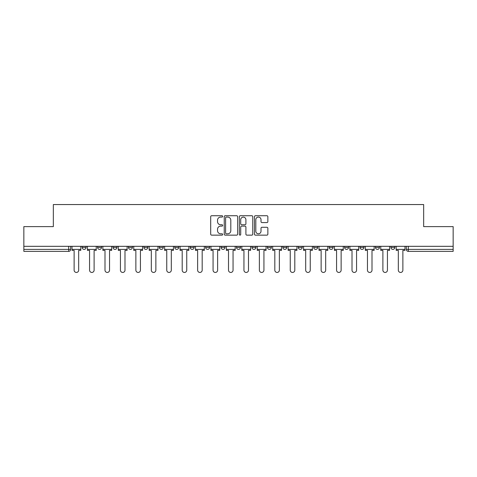 <?xml version="1.0" encoding="UTF-8"?>
<svg xmlns="http://www.w3.org/2000/svg" width="477" height="477" viewBox="0 0 477 477"><rect width="100%" height="100%" fill="white"/><g stroke="black" fill="none" stroke-linecap="round" stroke-linejoin="round"><path stroke-width="0.72" d="M222.664 216.403A0.68 0.68 0 0 0 221.984 215.723L211.663 215.723A0.972 0.972 0 0 0 210.697 216.695L210.697 234.177A0.972 0.972 0 0 0 211.663 235.149L221.984 235.149A0.68 0.68 0 0 0 222.664 234.469A0.68 0.68 0 0 0 221.984 233.79L220.648 233.79A3.106 3.106 0 0 1 217.542 230.683L217.542 229.222A3.106 3.106 0 0 1 220.648 226.116L221.984 226.116A0.68 0.68 0 0 0 222.664 225.436A0.68 0.68 0 0 0 221.984 224.756L220.648 224.756A3.106 3.106 0 0 1 217.542 221.65L217.542 220.189A3.106 3.106 0 0 1 220.648 217.083L221.984 217.083A0.68 0.68 0 0 0 222.664 216.403M390.901 247.408L390.901 246.317L390.901 247.408A1.98 1.98 0 0 0 392.881 249.388A1.98 1.98 0 0 1 390.901 247.408L394.861 247.408A1.98 1.98 0 0 1 392.881 249.388A1.98 1.98 0 0 0 394.861 247.408L394.861 246.317L394.861 247.408M251.957 246.317L251.957 247.408L255.916 247.408A1.98 1.98 0 0 1 253.937 249.388A1.98 1.98 0 0 1 251.957 247.408L251.957 246.317M205.647 246.317L205.647 247.408L209.606 247.408A1.98 1.98 0 0 1 207.626 249.388A1.98 1.98 0 0 1 205.647 247.408L205.647 246.317M174.767 246.317L174.767 247.408L178.726 247.408A1.98 1.98 0 0 1 176.746 249.388A1.98 1.98 0 0 1 174.767 247.408L174.767 246.317M159.33 246.317L159.33 247.408L163.289 247.408A1.98 1.98 0 0 1 161.309 249.388A1.98 1.98 0 0 1 159.33 247.408L159.33 246.317M128.456 246.317L128.456 247.408L132.409 247.408A1.98 1.98 0 0 1 130.436 249.388A1.98 1.98 0 0 1 128.456 247.408L128.456 246.317M266.887 222.574A0.972 0.972 0 0 0 267.859 221.602L267.859 216.695A0.972 0.972 0 0 0 266.887 215.723L255.428 215.723A0.972 0.972 0 0 0 254.456 216.695L254.456 234.177A0.972 0.972 0 0 0 255.428 235.149L266.887 235.149A0.972 0.972 0 0 0 267.859 234.177L267.859 228.256A0.972 0.972 0 0 0 266.887 227.285L261.98 227.285A0.972 0.972 0 0 0 261.014 228.256L261.014 231.19A2.6 2.6 0 0 1 258.415 233.79A2.6 2.6 0 0 1 255.815 231.19L255.815 219.682A2.6 2.6 0 0 1 258.415 217.083A2.6 2.6 0 0 1 261.014 219.682L261.014 221.602A0.972 0.972 0 0 0 261.98 222.574L266.887 222.574M23.85 246.317L23.85 226.623L53.341 226.623L53.341 204.555L423.659 204.555L423.659 226.623L453.15 226.623L453.15 246.317L23.85 246.317L23.85 249.388L70.662 249.388L70.662 246.317L70.662 249.388A1.98 1.98 0 0 1 68.682 251.367L23.85 251.367L23.85 249.388M237.647 216.695A0.972 0.972 0 0 0 236.681 215.723L225.216 215.723A0.972 0.972 0 0 0 224.244 216.695L224.244 234.177A0.972 0.972 0 0 0 225.216 235.149L236.681 235.149A0.972 0.972 0 0 0 237.647 234.177L237.647 216.695M240.319 215.723L251.784 215.723A0.972 0.972 0 0 1 252.756 216.695L252.756 234.177A0.972 0.972 0 0 1 251.784 235.149L246.877 235.149A0.972 0.972 0 0 1 245.905 234.177L245.905 227.088A0.972 0.972 0 0 0 244.934 226.116L241.684 226.116A0.972 0.972 0 0 0 240.712 227.088L240.712 234.469A0.68 0.68 0 0 1 240.032 235.149A0.68 0.68 0 0 1 239.353 234.469L239.353 216.695A0.972 0.972 0 0 1 240.319 215.723M406.338 246.317L406.338 249.388L453.15 249.388L453.15 251.367L408.318 251.367A1.98 1.98 0 0 1 406.338 249.388L406.338 246.317M453.15 246.317L453.15 249.388M375.465 246.317L375.465 247.408L379.424 247.408L379.424 246.317L379.424 247.408A1.98 1.98 0 0 1 377.444 249.388A1.98 1.98 0 0 1 375.465 247.408A1.98 1.98 0 0 0 377.444 249.388M363.987 247.408L363.987 246.317L363.987 247.408A1.98 1.98 0 0 1 362.007 249.388A1.98 1.98 0 0 1 360.028 247.408L363.987 247.408A1.98 1.98 0 0 1 362.007 249.388M360.028 246.317L360.028 247.408M348.544 246.317L348.544 247.408A1.98 1.98 0 0 1 346.564 249.388A1.98 1.98 0 0 1 344.591 247.408L348.544 247.408A1.98 1.98 0 0 1 346.564 249.388M344.591 246.317L344.591 247.408M333.107 246.317L333.107 247.408A1.98 1.98 0 0 1 331.127 249.388A1.98 1.98 0 0 1 329.148 247.408L333.107 247.408M329.148 246.317L329.148 247.408M317.67 246.317L317.67 247.408A1.98 1.98 0 0 1 315.691 249.388A1.98 1.98 0 0 1 313.711 247.408L317.67 247.408M313.711 246.317L313.711 247.408M302.233 246.317L302.233 247.408A1.98 1.98 0 0 1 300.254 249.388A1.98 1.98 0 0 1 298.274 247.408L302.233 247.408M298.274 246.317L298.274 247.408M286.796 246.317L286.796 247.408A1.98 1.98 0 0 1 284.817 249.388A1.98 1.98 0 0 1 282.837 247.408A1.98 1.98 0 0 0 284.817 249.388M282.837 246.317L282.837 247.408L286.796 247.408M271.353 246.317L271.353 247.408A1.98 1.98 0 0 1 269.374 249.388A1.98 1.98 0 0 1 267.394 247.408A1.98 1.98 0 0 0 269.374 249.388M267.394 246.317L267.394 247.408L271.353 247.408M255.916 246.317L255.916 247.408A1.98 1.98 0 0 1 253.937 249.388M240.48 246.317L240.48 247.408A1.98 1.98 0 0 1 238.5 249.388A1.98 1.98 0 0 1 236.52 247.408L240.48 247.408M236.52 246.317L236.52 247.408M225.043 246.317L225.043 247.408A1.98 1.98 0 0 1 223.063 249.388A1.98 1.98 0 0 1 221.084 247.408L225.043 247.408L225.043 246.317M221.084 246.317L221.084 247.408M209.606 246.317L209.606 247.408M194.163 246.317L194.163 247.408A1.98 1.98 0 0 1 192.183 249.388A1.98 1.98 0 0 1 190.204 247.408L194.163 247.408L194.163 246.317M190.204 246.317L190.204 247.408M178.726 246.317L178.726 247.408L178.726 246.317M163.289 247.408L163.289 246.317L163.289 247.408A1.98 1.98 0 0 1 161.309 249.388M147.852 246.317L147.852 247.408A1.98 1.98 0 0 1 145.873 249.388A1.98 1.98 0 0 1 143.893 247.408A1.98 1.98 0 0 0 145.873 249.388A1.98 1.98 0 0 0 147.852 247.408L147.852 246.317M143.893 246.317L143.893 247.408L147.852 247.408M132.409 246.317L132.409 247.408M116.972 246.317L116.972 247.408A1.98 1.98 0 0 1 114.993 249.388A1.98 1.98 0 0 1 113.013 247.408A1.98 1.98 0 0 0 114.993 249.388A1.98 1.98 0 0 0 116.972 247.408L113.013 247.408L113.013 246.317M97.576 246.317L97.576 247.408L101.535 247.408L101.535 246.317L101.535 247.408A1.98 1.98 0 0 1 99.556 249.388A1.98 1.98 0 0 1 97.576 247.408A1.98 1.98 0 0 0 99.556 249.388M82.139 246.317L82.139 247.408L86.099 247.408L86.099 246.317L86.099 247.408A1.98 1.98 0 0 1 84.119 249.388A1.98 1.98 0 0 1 82.139 247.408A1.98 1.98 0 0 0 84.119 249.388M68.682 246.317L68.682 251.367A1.98 1.98 0 0 0 70.662 249.388M226.283 217.083A0.68 0.68 0 0 0 225.603 217.762L225.603 233.11A0.68 0.68 0 0 0 226.283 233.79L227.696 233.79A3.106 3.106 0 0 0 230.802 230.683L230.802 220.189A3.106 3.106 0 0 0 227.696 217.083L226.283 217.083M245.905 219.73A2.6 2.6 0 0 0 243.306 217.13A2.6 2.6 0 0 0 240.712 219.73L240.712 223.785A0.972 0.972 0 0 0 241.684 224.756L244.934 224.756A0.972 0.972 0 0 0 245.905 223.785L245.905 219.73M71.997 249.388L71.997 250.377L74.126 250.377L74.126 270.167A2.278 2.278 0 0 0 76.398 272.445A2.278 2.278 0 0 0 78.675 270.167L78.675 250.377L80.804 250.377L80.804 249.388L71.997 249.388L71.997 246.317M80.804 249.388L80.804 246.317M87.434 249.388L87.434 250.377L89.563 250.377L89.563 270.167A2.278 2.278 0 0 0 91.834 272.445A2.278 2.278 0 0 0 94.112 270.167L94.112 250.377L96.241 250.377L96.241 249.388L87.434 249.388L87.434 246.317M96.241 249.388L96.241 246.317M102.871 249.388L102.871 250.377L105 250.377L105 270.167A2.278 2.278 0 0 0 107.277 272.445A2.278 2.278 0 0 0 109.549 270.167L109.549 250.377L111.678 250.377L111.678 249.388L102.871 249.388L102.871 246.317M111.678 249.388L111.678 246.317M118.308 249.388L118.308 250.377L120.437 250.377L120.437 270.167A2.278 2.278 0 0 0 122.714 272.445A2.278 2.278 0 0 0 124.992 270.167L124.992 250.377L127.12 250.377L127.12 249.388L118.308 249.388L118.308 246.317M127.12 249.388L127.12 246.317M133.751 249.388L133.751 250.377L135.873 250.377L135.873 270.167A2.278 2.278 0 0 0 138.151 272.445A2.278 2.278 0 0 0 140.429 270.167L140.429 250.377L142.557 250.377L142.557 249.388L133.751 249.388L133.751 246.317M142.557 249.388L142.557 246.317M149.188 249.388L149.188 250.377L151.316 250.377L151.316 270.167A2.278 2.278 0 0 0 153.588 272.445A2.278 2.278 0 0 0 155.866 270.167L155.866 250.377L157.994 250.377L157.994 249.388L149.188 249.388L149.188 246.317M157.994 249.388L157.994 246.317M164.625 249.388L164.625 250.377L166.753 250.377L166.753 270.167A2.278 2.278 0 0 0 169.031 272.445A2.278 2.278 0 0 0 171.303 270.167L171.303 250.377L173.431 250.377L173.431 249.388L164.625 249.388L164.625 246.317M173.431 249.388L173.431 246.317M180.062 249.388L180.062 250.377L182.19 250.377L182.19 270.167A2.278 2.278 0 0 0 184.468 272.445A2.278 2.278 0 0 0 186.745 270.167L186.745 250.377L188.868 250.377L188.868 249.388L180.062 249.388L180.062 246.317M188.868 249.388L188.868 246.317M195.498 249.388L195.498 250.377L197.627 250.377L197.627 270.167A2.278 2.278 0 0 0 199.905 272.445A2.278 2.278 0 0 0 202.182 270.167L202.182 250.377L204.311 250.377L204.311 249.388L195.498 249.388L195.498 246.317M204.311 249.388L204.311 246.317M210.941 249.388L210.941 250.377L213.064 250.377L213.064 270.167A2.278 2.278 0 0 0 215.342 272.445A2.278 2.278 0 0 0 217.619 270.167L217.619 250.377L219.748 250.377L219.748 249.388L210.941 249.388L210.941 246.317M219.748 249.388L219.748 246.317M226.378 249.388L226.378 250.377L228.507 250.377L228.507 270.167A2.278 2.278 0 0 0 230.779 272.445A2.278 2.278 0 0 0 233.056 270.167L233.056 250.377L235.185 250.377L235.185 249.388L226.378 249.388L226.378 246.317M235.185 249.388L235.185 246.317M241.815 249.388L241.815 250.377L243.944 250.377L243.944 270.167A2.278 2.278 0 0 0 246.221 272.445A2.278 2.278 0 0 0 248.493 270.167L248.493 250.377L250.622 250.377L250.622 249.388L241.815 249.388L241.815 246.317M250.622 249.388L250.622 246.317M257.252 249.388L257.252 250.377L259.381 250.377L259.381 270.167A2.278 2.278 0 0 0 261.658 272.445A2.278 2.278 0 0 0 263.936 270.167L263.936 250.377L266.059 250.377L266.059 249.388L257.252 249.388L257.252 246.317M266.059 249.388L266.059 246.317M272.689 249.388L272.689 250.377L274.818 250.377L274.818 270.167A2.278 2.278 0 0 0 277.095 272.445A2.278 2.278 0 0 0 279.373 270.167L279.373 250.377L281.502 250.377L281.502 249.388L272.689 249.388L272.689 246.317M281.502 249.388L281.502 246.317M288.132 249.388L288.132 250.377L290.255 250.377L290.255 270.167A2.278 2.278 0 0 0 292.532 272.445A2.278 2.278 0 0 0 294.81 270.167L294.81 250.377L296.938 250.377L296.938 249.388L288.132 249.388L288.132 246.317M296.938 249.388L296.938 246.317M303.569 249.388L303.569 250.377L305.697 250.377L305.697 270.167A2.278 2.278 0 0 0 307.969 272.445A2.278 2.278 0 0 0 310.247 270.167L310.247 250.377L312.375 250.377L312.375 249.388L303.569 249.388L303.569 246.317M312.375 249.388L312.375 246.317M319.006 249.388L319.006 250.377L321.134 250.377L321.134 270.167A2.278 2.278 0 0 0 323.412 272.445A2.278 2.278 0 0 0 325.684 270.167L325.684 250.377L327.812 250.377L327.812 249.388L319.006 249.388L319.006 246.317M327.812 249.388L327.812 246.317M334.443 249.388L334.443 250.377L336.571 250.377L336.571 270.167A2.278 2.278 0 0 0 338.849 272.445A2.278 2.278 0 0 0 341.127 270.167L341.127 250.377L343.249 250.377L343.249 249.388L334.443 249.388L334.443 246.317M343.249 249.388L343.249 246.317M349.879 249.388L349.879 250.377L352.008 250.377L352.008 270.167A2.278 2.278 0 0 0 354.286 272.445A2.278 2.278 0 0 0 356.563 270.167L356.563 250.377L358.692 250.377L358.692 249.388L349.879 249.388L349.879 246.317M358.692 249.388L358.692 246.317M365.322 249.388L365.322 250.377L367.451 250.377L367.451 270.167A2.278 2.278 0 0 0 369.723 272.445A2.278 2.278 0 0 0 372 270.167L372 250.377L374.129 250.377L374.129 249.388L365.322 249.388L365.322 246.317M374.129 249.388L374.129 246.317M380.759 249.388L380.759 250.377L382.888 250.377L382.888 270.167A2.278 2.278 0 0 0 385.166 272.445A2.278 2.278 0 0 0 387.437 270.167L387.437 250.377L389.566 250.377L389.566 249.388L380.759 249.388L380.759 246.317M389.566 249.388L389.566 246.317M396.196 249.388L396.196 250.377L398.325 250.377L398.325 270.167A2.278 2.278 0 0 0 400.602 272.445A2.278 2.278 0 0 0 402.874 270.167L402.874 250.377L405.003 250.377L405.003 249.388L396.196 249.388L396.196 246.317M405.003 249.388L405.003 246.317M408.318 246.317L408.318 251.367"/></g></svg>
